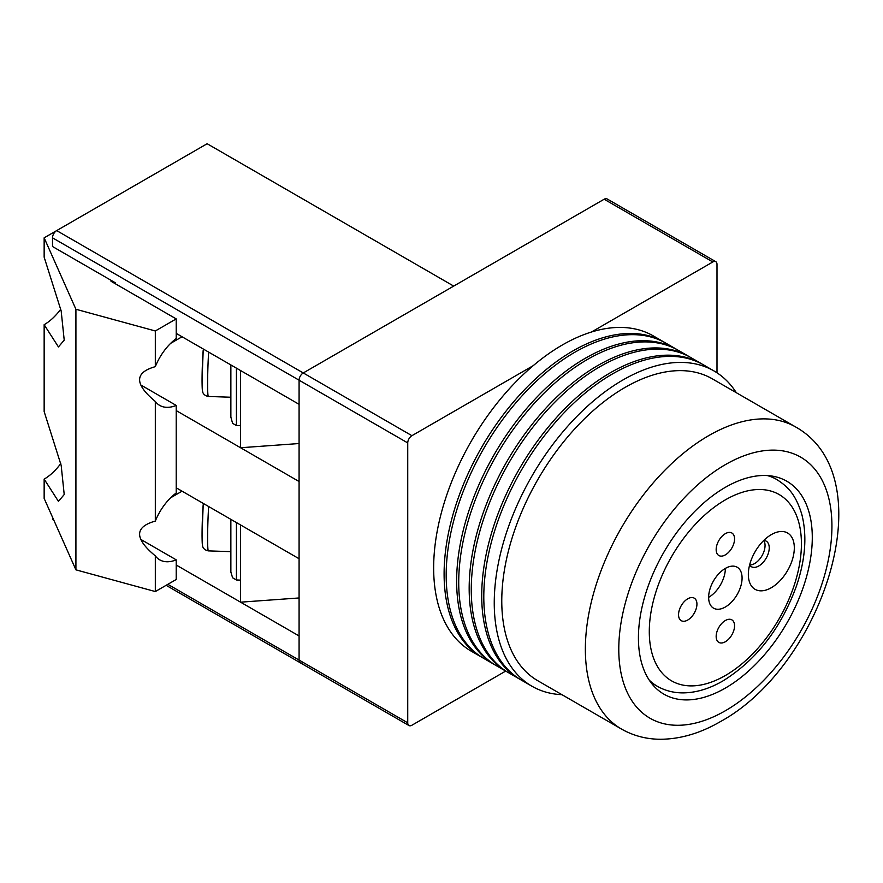 <?xml version="1.0" encoding="UTF-8"?>
<svg xmlns="http://www.w3.org/2000/svg" width="883" height="883" viewBox="0 0 883 883"><rect width="100%" height="100%" fill="white"/><g stroke="black" fill="none" stroke-linecap="round" stroke-linejoin="round"><path stroke-width="1.32" d="M771.334 534.612L771.334 534.612A32.505 18.764 -60 0 1 794.314 547.89A32.505 18.764 -60 0 1 771.334 587.703A32.505 18.764 -60 0 1 748.342 574.425A32.505 18.764 -60 0 1 771.334 534.612L771.334 534.612M758.795 565.981A14.779 8.532 120 0 0 768.442 552.957A14.779 8.532 120 0 0 766.179 541.124A14.779 8.532 120 0 0 763.784 540.44A14.779 8.532 120 0 1 754.612 563.564A14.779 8.532 120 0 1 749.612 564.988A14.779 8.532 120 0 0 751.4 566.709A14.779 8.532 120 0 0 758.795 565.981M725.362 554.877A13.002 7.505 120 0 0 733.85 543.42A13.002 7.505 120 0 0 731.864 533.001A13.002 7.505 120 0 0 725.362 533.652A13.002 7.505 120 0 0 716.864 545.109A13.002 7.505 120 0 0 718.861 555.528A13.002 7.505 120 0 0 725.362 554.877M725.362 641.742A13.002 7.505 120 0 0 733.85 630.285A13.002 7.505 120 0 0 731.864 619.866A13.002 7.505 120 0 0 725.362 620.517A13.002 7.505 120 0 0 716.864 631.974A13.002 7.505 120 0 0 718.861 642.394A13.002 7.505 120 0 0 725.362 641.742M687.747 620.032A13.002 7.505 120 0 0 696.234 608.575A13.002 7.505 120 0 0 694.248 598.155A13.002 7.505 120 0 0 687.747 598.795A13.002 7.505 120 0 0 679.248 610.252A13.002 7.505 120 0 0 681.246 620.672A13.002 7.505 120 0 0 687.747 620.032M725.362 606.996A23.642 13.653 120 0 0 740.804 586.169A23.642 13.653 120 0 0 737.184 567.228A23.642 13.653 120 0 0 725.362 568.398A23.642 13.653 120 0 0 709.91 589.226A23.642 13.653 120 0 0 713.541 608.166A23.642 13.653 120 0 0 725.362 606.996M708.641 597.35A23.642 13.653 120 0 0 725.362 568.398M716.996 372.792L716.996 264.37A5.905 3.411 120 0 0 715.771 261.666A5.905 3.411 120 0 0 712.824 261.964L591.511 331.997M533.222 365.65L411.919 435.683A5.905 3.411 120 0 0 407.736 442.924L407.736 722.813A5.905 3.411 120 0 0 408.961 725.528A5.905 3.411 120 0 0 411.919 725.23L505.705 671.08M712.824 261.964L604.16 199.227L303.255 372.957A5.905 3.411 120 0 0 299.083 380.187L299.083 660.087L299.083 635.959L176.214 565.021M166.125 585.319L300.308 662.791A5.905 3.411 -60 0 1 299.083 660.087A5.905 3.411 120 0 0 300.308 662.791A5.905 3.411 120 0 0 303.255 662.493M176.214 333.388L299.083 404.326L299.083 380.187A5.905 3.411 -60 0 1 303.255 372.957L453.707 286.092L207.141 143.73L56.689 230.595L411.919 435.683M604.16 199.227A5.905 3.411 -60 0 1 607.118 198.94L715.771 261.666M664.877 342.593A182.041 105.099 120 0 0 663.839 341.986A182.041 105.099 120 0 0 572.813 350.993A182.041 105.099 120 0 0 453.895 511.412A182.041 105.099 120 0 0 481.798 657.272A182.041 105.099 120 0 0 482.846 657.868M663.839 341.986L653.387 335.948A182.041 105.099 120 0 0 562.372 344.966A182.041 105.099 120 0 0 443.454 505.374A182.041 105.099 120 0 0 471.356 651.246L481.798 657.272M677.416 349.834A182.041 105.099 120 0 0 676.367 349.215A182.041 105.099 120 0 0 585.352 358.233A182.041 105.099 120 0 0 466.434 518.652A182.041 105.099 120 0 0 494.337 664.513A182.041 105.099 120 0 0 495.385 665.109M676.367 349.215L665.925 343.189A182.041 105.099 120 0 0 574.91 352.207A182.041 105.099 120 0 0 455.981 512.615A182.041 105.099 120 0 0 483.884 658.486L494.337 664.513M689.954 357.074A182.041 105.099 120 0 0 688.906 356.456A182.041 105.099 120 0 0 597.89 365.474A182.041 105.099 120 0 0 478.972 525.882A182.041 105.099 120 0 0 506.875 671.753A182.041 105.099 120 0 0 507.924 672.349M688.906 356.456L678.464 350.43A182.041 105.099 120 0 0 587.449 359.436A182.041 105.099 120 0 0 468.52 519.855A182.041 105.099 120 0 0 496.423 665.727L506.875 671.753M702.482 364.315A182.041 105.099 120 0 0 701.444 363.697A182.041 105.099 120 0 0 610.429 372.714A182.041 105.099 120 0 0 491.511 533.122A182.041 105.099 120 0 0 519.414 678.994A182.041 105.099 120 0 0 520.462 679.59M701.444 363.697L691.003 357.659A182.041 105.099 120 0 0 599.987 366.677A182.041 105.099 120 0 0 481.058 527.096A182.041 105.099 120 0 0 508.961 672.956L519.414 678.994M736.312 392.692A182.041 105.099 120 0 0 713.983 370.937A182.041 105.099 120 0 0 622.968 379.955A182.041 105.099 120 0 0 504.05 540.363A182.041 105.099 120 0 0 531.952 686.234A182.041 105.099 120 0 0 561.952 694.678M713.983 370.937L703.541 364.9A182.041 105.099 120 0 0 612.515 373.917A182.041 105.099 120 0 0 493.597 534.325A182.041 105.099 120 0 0 521.5 680.197L531.952 686.234M725.362 688.078A122.936 70.971 120 0 0 805.671 579.745A122.936 70.971 120 0 0 786.819 481.235A122.936 70.971 120 0 0 725.362 487.317A122.936 70.971 120 0 0 645.043 595.65A122.936 70.971 120 0 0 663.895 694.159A122.936 70.971 120 0 0 725.362 688.078M625.054 387.427A174.348 100.662 120 0 0 511.158 541.069A174.348 100.662 120 0 0 537.879 680.782L621.466 729.038A174.348 100.662 -60 0 1 594.745 589.325A174.348 100.662 -60 0 1 708.641 435.683A174.348 100.662 -60 0 1 795.815 427.052L712.228 378.796A174.348 100.662 120 0 0 625.054 387.427M170.64 497.78L182.064 491.18M240.573 370.54L240.573 447.747L299.083 481.533L299.083 558.74L176.214 487.802M52.505 517.217L52.814 517.902M299.083 443.531L240.573 447.747L176.214 410.595M182.064 336.765L170.64 343.355M115.198 283.675L115.198 282.715L52.505 246.523L52.505 237.836A5.905 3.411 -60 0 1 56.689 230.595M54.006 520.595L53.731 520.429A5.905 3.411 -60 0 1 52.505 517.725M240.573 524.966L240.573 602.173L299.083 597.957M236.423 368.145L236.423 425.551L232.593 423.343L230.871 417.118L230.871 364.944L230.871 417.118M236.423 425.551L240.573 425.694M202.064 380.352A23.642 1.137 -88.1 0 1 202.086 376.489A23.642 1.137 -88.1 0 1 203.189 350.319L202.052 380.551C202.152 392.03 202.494 390.441 202.726 391.964C202.582 391.478 202.98 395.474 208.344 396.456L230.86 397.229M208.631 506.522A29.547 1.413 -88.1 0 0 207.615 538.376A29.547 1.413 -88.1 0 0 208.344 550.882C202.98 549.899 202.582 545.904 202.726 546.389C202.494 544.866 202.152 546.456 202.052 534.977L203.189 504.745A23.642 1.137 91.9 0 0 202.086 530.915A23.642 1.137 91.9 0 0 202.064 534.778M240.573 580.12L236.423 579.976L232.593 577.769L230.86 572.029L230.86 519.359L230.871 571.544M60.784 309.105A41.369 23.885 -60 0 1 44.15 324.701L44.15 411.566L61.17 465.385L64.216 494.535L58.444 501.367L44.15 479.127A41.369 23.885 120 0 0 60.784 463.531M44.15 479.127L44.15 498.42L75.916 569.844L155.32 591.555L176.214 579.491L176.214 559.844L140.574 539.27M56.644 230.618L44.15 237.836L75.916 309.26L75.916 569.844M44.15 237.836L44.15 257.141L61.17 310.959L64.216 340.121L58.444 346.942L44.15 324.701M140.574 384.845L176.214 405.418A41.369 23.885 -60 0 1 159.702 405.407A41.369 23.885 -60 0 1 155.32 401.456L155.32 521.08C134.371 526.952 134.371 538.553 155.32 555.871L155.32 591.555M155.32 401.456C134.371 384.127 134.371 372.527 155.32 366.655A41.369 23.885 -60 0 1 176.214 338.553L176.214 318.906L111.015 281.269L111.854 280.783M75.916 309.26L155.32 330.97L155.32 366.655M155.32 555.871A41.369 23.885 120 0 0 159.702 559.833A41.369 23.885 120 0 0 176.214 559.844M176.214 405.418L176.214 492.979A41.369 23.885 120 0 0 155.32 521.08M155.32 330.97L176.214 318.906M651.003 682.625L657.305 686.268A119.393 68.929 -60 0 1 649.27 680.164M725.362 499.866A107.571 62.108 120 0 0 649.292 631.61A107.571 62.108 120 0 0 725.362 675.528A107.571 62.108 120 0 0 801.422 543.785A107.571 62.108 120 0 0 725.362 499.866M167.858 584.325L407.736 722.813M407.736 442.924L52.505 237.836M767.382 475.573A119.393 68.929 -60 0 1 776.698 479.48L770.395 475.838M725.362 464.646A150.717 87.009 120 0 0 618.784 649.226A150.717 87.009 120 0 0 725.362 710.749A150.717 87.009 120 0 0 831.929 526.169A150.717 87.009 120 0 0 725.362 464.646M208.631 352.096A29.547 1.413 91.9 0 0 207.615 383.962A29.547 1.413 91.9 0 0 208.344 396.456M236.423 579.976L236.423 522.57M657.305 686.268C664.976 690.627 673.42 692.835 682.636 692.89C695.87 692.824 709.303 688.839 722.912 680.936C756.345 660.131 780.837 628.575 796.367 586.279C805.384 559.734 807.217 535.793 801.83 514.447C795.528 493.983 787.735 486.566 776.698 479.48M300.308 662.791L408.961 725.528M621.466 729.038C633.365 735.793 646.356 739.203 660.451 739.27C680.473 739.126 700.484 733.221 720.462 721.577C822.161 666.102 885.627 477.88 795.815 427.052M208.344 550.882L230.86 551.643"/></g></svg>
